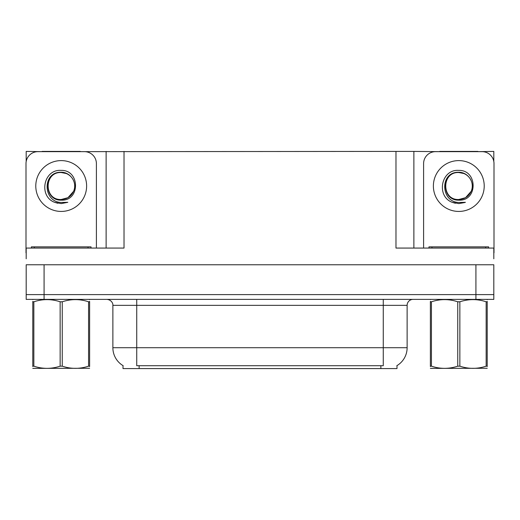 <?xml version="1.0" encoding="UTF-8"?>
<svg xmlns="http://www.w3.org/2000/svg" width="520" height="520" viewBox="0 0 520 520"><rect width="100%" height="100%" fill="white"/><g stroke="black" fill="none" stroke-linecap="round" stroke-linejoin="round"><path stroke-width="0.78" d="M396.988 365.612L396.988 368.589L123.013 368.589L123.013 365.612M44.077 299.377L493.818 299.377L493.818 294.606L26.182 294.606L26.182 264.771L44.077 264.771L44.077 294.606L26.182 294.606L26.182 299.377L44.077 299.377L44.077 294.606L493.818 294.606L493.818 264.771L44.077 264.771M80.294 151.651L395.974 151.411L395.974 248.066L493.818 248.066L493.818 258.804M26.182 258.804L26.182 248.066L124.026 248.066L124.026 151.411M42.107 151.651L26.182 151.411L26.182 161.525M477.893 151.651L493.818 151.411L493.818 161.525M106.126 151.411L106.126 248.066M395.974 151.411L413.875 151.411L413.875 248.066L413.875 151.411L439.706 151.651M477.893 151.411L439.706 151.411M42.107 151.411L80.294 151.411M123.188 365.723A20.885 20.885 0 0 1 112.873 347.704L136.734 347.704L136.734 365.723L383.266 365.723L383.266 347.704L407.128 347.704L407.128 305.344A5.967 5.967 0 0 1 413.094 299.377M112.873 347.704L112.873 305.344C113.172 304.375 112.151 299.93 106.906 299.377M396.812 365.723A20.885 20.885 0 0 0 407.128 347.704M493.818 299.377L493.818 294.606M61.204 170.391C80.126 169.845 80.438 201.208 61.204 200.155C43.583 200.746 43.472 171.717 61.204 172.523L66.3 173.531A13.481 13.481 0 0 1 73.612 191.282C77.617 182.812 70.505 172.061 61.204 172.263C42.009 171.594 42.861 202.059 61.204 202.469L67.814 202.312L61.204 203.6L54.626 202.326C38.305 196.281 43.498 168.987 61.204 170.391M61.204 172.536L65.383 173.199L61.204 172.536C43.803 171.691 43.803 200.343 61.204 199.498L67.945 197.697L73.612 191.282A13.481 13.481 0 0 0 66.3 173.531M61.204 199.498C66.963 199.277 71.097 196.541 73.612 191.282M26.182 252.844A11.934 11.934 0 0 0 26 252.837L26 163.585A11.934 11.934 0 0 1 37.934 151.651L84.468 151.651A11.934 11.934 0 0 1 96.401 163.585L96.401 248.066M54.691 202.352L57.785 203.268L54.691 202.352M61.204 203.6L67.814 202.312L61.204 203.6M458.796 170.391C477.724 169.845 478.036 201.208 458.796 200.155C441.175 200.746 441.071 171.717 458.796 172.523L463.892 173.531A13.481 13.481 0 0 1 471.211 191.282C475.209 182.812 468.104 172.061 458.796 172.263C439.608 171.594 440.459 202.059 458.796 202.469L465.413 202.312L458.796 203.6L452.225 202.326C435.903 196.281 441.097 168.987 458.796 170.391M458.796 172.536L462.982 173.199L458.796 172.536C441.402 171.691 441.402 200.343 458.796 199.498L465.543 197.697L471.211 191.282A13.481 13.481 0 0 0 463.892 173.531M458.796 199.498C464.555 199.277 468.696 196.541 471.211 191.282M423.599 248.066L423.599 163.585A11.934 11.934 0 0 1 435.532 151.651L482.066 151.651A11.934 11.934 0 0 1 494 163.585L494 252.837A11.934 11.934 0 0 0 493.818 252.844M452.29 202.352L455.384 203.268M458.796 203.6L464.887 202.514M31.369 248.066L31.369 246.877L91.033 246.877L91.033 248.066M428.968 248.066L428.968 246.877L488.631 246.877L488.631 248.066M89.616 368.277L32.786 368.375M89.616 366.568L89.616 366.178C89.616 369.063 89.616 369.063 89.616 366.178L88.562 366.178L88.562 301.788C79.827 298.903 71.058 298.903 62.257 301.788L60.145 301.788C51.415 298.903 42.647 298.903 33.846 301.788L32.786 301.788C32.786 298.903 32.786 298.903 32.786 301.788L32.786 301.399M62.257 301.788L62.257 366.178C70.986 369.063 79.755 369.063 88.562 366.178M62.257 366.178L60.145 366.178L60.145 301.788M89.616 301.399L89.616 301.788C89.616 298.903 89.616 298.903 89.616 301.788L88.562 301.788M89.616 299.656L89.245 299.377M89.616 301.788L89.616 366.178M33.846 301.788L33.846 366.178L32.786 366.178L32.786 301.788M33.846 366.178C42.575 369.063 51.343 369.063 60.145 366.178M32.786 366.178C32.786 369.063 32.786 369.063 32.786 366.178L32.786 366.568M487.214 368.277L430.385 368.375M487.214 366.568L487.214 366.178C487.214 369.063 487.214 369.063 487.214 366.178L486.154 366.178L486.154 301.788C477.425 298.903 468.656 298.903 459.856 301.788L457.743 301.788C449.013 298.903 440.245 298.903 431.438 301.788L430.385 301.788C430.385 298.903 430.385 298.903 430.385 301.788L430.385 301.399M459.856 301.788L459.856 366.178C468.585 369.063 477.353 369.063 486.154 366.178M459.856 366.178L457.743 366.178L457.743 301.788M487.214 301.399L487.214 301.788C487.214 298.903 487.214 298.903 487.214 301.788L486.154 301.788M487.214 299.656L486.844 299.377M487.214 301.788L487.214 366.178M431.438 301.788L431.438 366.178L430.385 366.178L430.385 301.788M431.438 366.178C440.174 369.063 448.942 369.063 457.743 366.178M430.385 366.178C430.385 369.063 430.385 369.063 430.385 366.178L430.385 366.568M475.924 264.771L475.924 299.377M380.881 368.589L380.881 365.612M139.12 368.589L139.12 365.612M383.266 299.377L383.266 305.344L112.873 305.344M407.128 305.344L383.266 305.344L383.266 347.704L136.734 347.704L136.734 299.377M61.204 160.602A25.415 25.415 0 0 1 86.619 186.017A25.415 25.415 0 0 1 61.204 211.432A25.415 25.415 0 0 1 35.782 186.017A25.415 25.415 0 0 1 61.204 160.602M458.796 160.602A25.415 25.415 0 0 1 484.218 186.017A25.415 25.415 0 0 1 458.796 211.432A25.415 25.415 0 0 1 433.381 186.017A25.415 25.415 0 0 1 458.796 160.602M88.049 246.877L88.049 248.066M34.352 246.877L34.352 248.066M485.647 246.877L485.647 248.066M431.951 246.877L431.951 248.066M33.157 299.377L32.786 299.592M430.755 299.377L430.385 299.592"/></g></svg>
